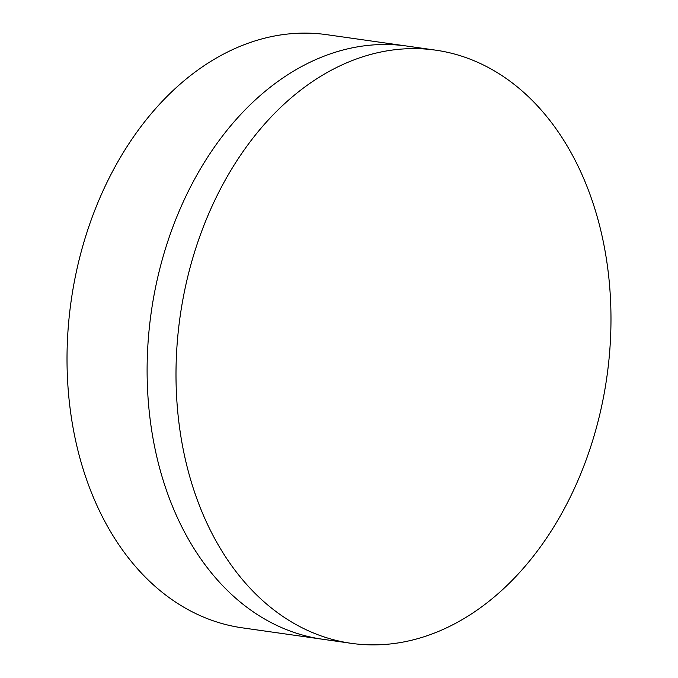 <?xml version="1.0" encoding="UTF-8"?>
<svg xmlns="http://www.w3.org/2000/svg" width="678" height="678" viewBox="0 0 678 678"><rect width="100%" height="100%" fill="white"/><g stroke="black" fill="none" stroke-linecap="round" stroke-linejoin="round"><path stroke-width="1.02" d="M435.649 50.155L406.758 46.045A299.574 215.511 98.1 0 0 259.844 95.852A299.574 215.511 98.1 0 0 149.668 415.504A299.574 215.511 98.1 0 0 322.44 639.227L242.351 627.845A299.574 215.511 98.1 0 1 69.58 404.122A299.574 215.511 98.1 0 1 179.755 84.47A299.574 215.511 98.1 0 1 326.669 34.663L406.758 46.045A299.574 215.511 98.1 0 0 259.844 95.852A299.574 215.511 98.1 0 0 149.668 415.504A299.574 215.511 98.1 0 0 322.44 639.227L351.331 643.337A299.574 215.511 98.1 0 0 498.245 593.53A299.574 215.511 98.1 0 0 608.42 273.878A299.574 215.511 98.1 0 0 435.649 50.155A299.574 215.511 98.1 0 0 288.735 99.963A299.574 215.511 98.1 0 0 178.56 419.606A299.574 215.511 98.1 0 0 351.331 643.337"/></g></svg>
